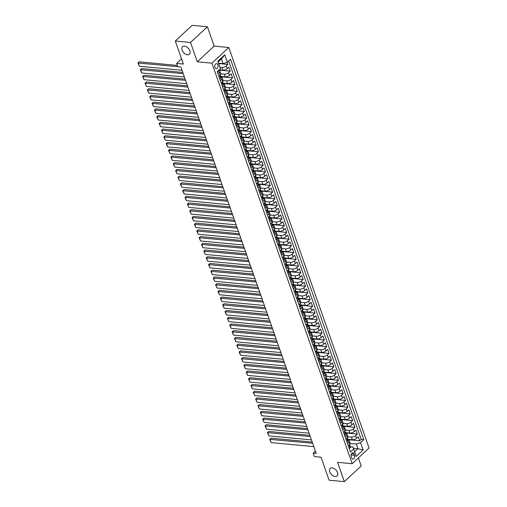 <?xml version="1.0" encoding="UTF-8"?>
<svg xmlns="http://www.w3.org/2000/svg" width="507" height="507" viewBox="0 0 507 507"><rect width="100%" height="100%" fill="white"/><g stroke="black" fill="none" stroke-linecap="round" stroke-linejoin="round"><path stroke-width="0.76" d="M187.482 54.788A5.095 3.181 47.1 0 1 182.71 51.429A5.095 3.181 47.1 0 1 182.507 46.752A5.095 3.181 47.1 0 1 184.472 46.188A5.095 3.181 47.1 0 1 189.244 49.547A5.095 3.181 47.1 0 1 189.447 54.217A5.095 3.181 47.1 0 1 187.482 54.788M335.165 476.498A5.095 3.181 47.1 0 1 330.393 473.132A5.095 3.181 47.1 0 1 330.184 468.462A5.095 3.181 47.1 0 1 332.148 467.891A5.095 3.181 47.1 0 1 336.921 471.25A5.095 3.181 47.1 0 1 337.13 475.927A5.095 3.181 47.1 0 1 335.165 476.498M214.943 67.488A2.548 1.629 95.4 0 0 216.166 68.673A2.548 1.629 95.4 0 0 217.737 67.431A2.548 1.629 95.4 0 0 217.864 64.776A2.548 1.629 95.4 0 0 216.641 63.597A2.548 1.629 95.4 0 0 215.069 64.839A2.548 1.629 95.4 0 0 214.943 67.488M207.407 26.789L192.178 25.35L175.302 41.029L190.531 42.468L197.299 61.791L211.92 63.172L228.796 47.493L214.176 46.112L207.407 26.789L190.531 42.468M211.92 63.172L352.188 463.709L369.058 448.03L228.796 47.493M352.188 463.709L337.567 462.327L344.329 481.65L361.206 465.971L358.392 457.941M344.329 481.65L329.1 480.211L321.039 457.194L314.34 456.56L313.161 453.201L316.21 453.486L180.885 67.063L177.837 66.772L176.664 63.413L183.363 64.047L175.302 41.029M347.777 439.328L352.327 439.759A3.188 1.426 -19.3 0 0 356.586 438.295L358.253 436.749L359.666 440.779L347.891 439.67M345.977 439.246L347.301 438.016A3.188 1.426 -19.3 0 0 347.872 436.736L351.389 437.072A3.188 1.426 -19.3 0 0 355.648 435.608L357.315 434.062L345.54 432.946M357.315 434.062L355.901 430.031L354.235 431.577A3.188 1.426 -19.3 0 1 349.976 433.041L345.419 432.61M343.068 425.886L347.618 426.317A3.188 1.426 -19.3 0 0 351.883 424.853L353.544 423.307L354.957 427.344L343.188 426.229M340.717 419.169L345.267 419.6A3.188 1.426 -19.3 0 0 349.526 418.136L351.193 416.589L352.606 420.62L340.831 419.504M338.359 412.451L342.916 412.882A3.188 1.426 -19.3 0 0 347.175 411.411L348.841 409.865L350.255 413.902L338.48 412.787M336.008 405.727L340.558 406.158A3.188 1.426 -19.3 0 0 344.823 404.694L346.484 403.147L347.897 407.178L336.128 406.069M333.657 399.009L338.207 399.44A3.188 1.426 -19.3 0 0 342.466 397.976L344.133 396.43L345.546 400.46L333.771 399.345M331.299 392.285L335.856 392.716A3.188 1.426 -19.3 0 0 340.115 391.252L341.781 389.706L343.188 393.736L331.42 392.627M328.948 385.567L333.498 385.998A3.188 1.426 -19.3 0 0 337.763 384.534L339.424 382.988L340.837 387.018L329.068 385.903M326.59 378.849L331.147 379.274A3.188 1.426 -19.3 0 0 335.406 377.81L337.073 376.264L338.486 380.301L326.711 379.185M324.239 372.125L328.796 372.556A3.188 1.426 -19.3 0 0 333.055 371.092L334.721 369.546L336.128 373.577L324.36 372.461M321.888 365.408L326.438 365.839A3.188 1.426 -19.3 0 0 330.703 364.368L332.364 362.822L333.777 366.859L322.002 365.743M319.53 358.683L324.087 359.114A3.188 1.426 -19.3 0 0 328.346 357.65L330.013 356.104L331.426 360.135L319.651 359.026M317.179 351.966L321.73 352.397A3.188 1.426 -19.3 0 0 325.995 350.933L327.661 349.386L329.068 353.417L317.3 352.302M314.828 345.242L319.378 345.673A3.188 1.426 -19.3 0 0 323.643 344.209L325.304 342.662L326.717 346.693L314.942 345.584M312.47 338.524L317.027 338.955A3.188 1.426 -19.3 0 0 321.286 337.491L322.953 335.945L324.366 339.975L312.591 338.86M310.119 331.806L314.67 332.231A3.188 1.426 -19.3 0 0 318.935 330.767L320.595 329.22L322.008 333.257L310.24 332.142M307.768 325.082L312.318 325.513A3.188 1.426 -19.3 0 0 316.577 324.049L318.244 322.503L319.657 326.533L307.882 325.424M305.41 318.364L309.967 318.795A3.188 1.426 -19.3 0 0 314.226 317.331L315.893 315.779L317.306 319.816L305.531 318.7M303.059 311.64L307.61 312.071A3.188 1.426 -19.3 0 0 311.875 310.607L313.535 309.061L314.948 313.092L303.18 311.982M300.708 304.922L305.258 305.353A3.188 1.426 -19.3 0 0 309.517 303.889L311.184 302.343L312.597 306.374L300.822 305.258M298.35 298.198L302.907 298.629A3.188 1.426 -19.3 0 0 307.166 297.165L308.833 295.619L310.24 299.65L298.471 298.541M295.999 291.481L300.55 291.912A3.188 1.426 -19.3 0 0 304.815 290.448L306.475 288.901L307.888 292.932L296.12 291.817M293.648 284.763L298.198 285.194A3.188 1.426 -19.3 0 0 302.457 283.724L304.124 282.177L305.537 286.214L293.762 285.099M291.291 278.039L295.847 278.47A3.188 1.426 -19.3 0 0 300.106 277.006L301.773 275.459L303.18 279.49L291.411 278.381M288.939 271.321L293.49 271.752A3.188 1.426 -19.3 0 0 297.755 270.288L299.415 268.735L300.828 272.772L289.053 271.657M286.582 264.597L291.138 265.028A3.188 1.426 -19.3 0 0 295.397 263.564L297.064 262.018L298.477 266.048L286.702 264.939M284.231 257.879L288.787 258.31A3.188 1.426 -19.3 0 0 293.046 256.846L294.713 255.3L296.12 259.331L284.351 258.215M281.879 251.155L286.43 251.586A3.188 1.426 -19.3 0 0 290.695 250.122L292.355 248.576L293.768 252.606L281.993 251.497M279.522 244.437L284.078 244.868A3.188 1.426 -19.3 0 0 288.337 243.404L290.004 241.858L291.417 245.889L279.642 244.773M277.171 237.72L281.721 238.151A3.188 1.426 -19.3 0 0 285.986 236.68L287.646 235.134L289.06 239.171L277.291 238.056M274.819 230.996L279.37 231.426A3.188 1.426 -19.3 0 0 283.628 229.963L285.295 228.416L286.709 232.447L274.933 231.338M272.462 224.278L277.018 224.709A3.188 1.426 -19.3 0 0 281.277 223.245L282.944 221.698L284.357 225.729L272.582 224.614M270.111 217.554L274.661 217.985A3.188 1.426 -19.3 0 0 278.926 216.521L280.586 214.974L282 219.005L270.231 217.896M267.759 210.836L272.31 211.267A3.188 1.426 -19.3 0 0 276.569 209.803L278.235 208.257L279.649 212.287L267.873 211.172M265.402 204.112L269.958 204.543A3.188 1.426 -19.3 0 0 274.217 203.079L275.884 201.532L277.297 205.569L265.522 204.454M263.051 197.394L267.601 197.825A3.188 1.426 -19.3 0 0 271.866 196.361L273.527 194.815L274.94 198.845L263.171 197.73M260.699 190.676L265.25 191.107A3.188 1.426 -19.3 0 0 269.509 189.637L271.175 188.091L272.589 192.128L260.813 191.012M258.342 183.952L262.899 184.383A3.188 1.426 -19.3 0 0 267.157 182.919L268.824 181.373L270.231 185.404L258.462 184.295M255.991 177.235L260.541 177.665A3.188 1.426 -19.3 0 0 264.806 176.202L266.467 174.655L267.88 178.686L256.111 177.57M253.633 170.51L258.19 170.941A3.188 1.426 -19.3 0 0 262.449 169.477L264.115 167.931L265.529 171.962L253.754 170.853M251.282 163.793L255.839 164.224A3.188 1.426 -19.3 0 0 260.097 162.76L261.764 161.213L263.171 165.244L251.402 164.129M248.931 157.075L253.481 157.5A3.188 1.426 -19.3 0 0 257.746 156.036L259.407 154.489L260.82 158.526L249.045 157.411M246.573 150.351L251.13 150.782A3.188 1.426 -19.3 0 0 255.389 149.318L257.055 147.771L258.469 151.802L246.694 150.687M244.222 143.633L248.772 144.064A3.188 1.426 -19.3 0 0 253.037 142.594L254.704 141.047L256.111 145.084L244.342 143.969M241.871 136.909L246.421 137.34A3.188 1.426 -19.3 0 0 250.68 135.876L252.347 134.33L253.76 138.36L241.985 137.251M239.513 130.191L244.07 130.622A3.188 1.426 -19.3 0 0 248.329 129.158L249.995 127.612L251.409 131.643L239.634 130.527M237.162 123.467L241.712 123.898A3.188 1.426 -19.3 0 0 245.977 122.434L247.638 120.888L249.051 124.918L237.282 123.809M234.811 116.749L239.361 117.18A3.188 1.426 -19.3 0 0 243.62 115.716L245.287 114.17L246.7 118.201L234.925 117.085M232.453 110.032L237.01 110.456A3.188 1.426 -19.3 0 0 241.269 108.992L242.935 107.446L244.349 111.483L232.574 110.368M230.102 103.308L234.652 103.739A3.188 1.426 -19.3 0 0 238.917 102.275L240.578 100.728L241.991 104.759L230.222 103.643M227.751 96.59L232.301 97.021A3.188 1.426 -19.3 0 0 236.56 95.557L238.227 94.004L239.64 98.041L227.865 96.926M225.393 89.866L229.95 90.297A3.188 1.426 -19.3 0 0 234.209 88.833L235.875 87.286L237.282 91.317L225.514 90.208M223.042 83.148L227.592 83.579A3.188 1.426 -19.3 0 0 231.857 82.115L233.518 80.569L234.931 84.599L223.162 83.484M220.684 76.424L225.241 76.855A3.188 1.426 -19.3 0 0 229.5 75.391L231.167 73.845L232.58 77.875L220.805 76.766M219.182 69.789L222.89 70.137A3.188 1.426 -19.3 0 0 227.149 68.673L228.815 67.127L230.222 71.157L218.866 70.08M217.947 73.654L219.278 72.425A3.188 1.426 160.7 0 0 219.848 71.138A3.188 1.426 160.7 0 0 218.663 70.498L218.612 70.492M220.304 80.379L221.629 79.143A3.188 1.426 160.7 0 0 222.199 77.863A3.188 1.426 160.7 0 0 221.014 77.222L220.963 77.216M222.655 87.096L223.98 85.867A3.188 1.426 160.7 0 0 224.55 84.58A3.188 1.426 160.7 0 0 223.372 83.94L223.314 83.934M225.007 93.82L226.337 92.585A3.188 1.426 160.7 0 0 226.908 91.304A3.188 1.426 160.7 0 0 225.723 90.658L225.672 90.658M227.364 100.538L228.689 99.309A3.188 1.426 160.7 0 0 229.259 98.022A3.188 1.426 160.7 0 0 228.074 97.382L228.023 97.376M229.715 107.256L231.04 106.026A3.188 1.426 160.7 0 0 231.61 104.746A3.188 1.426 160.7 0 0 230.432 104.1L230.374 104.1M232.073 113.98L233.397 112.75A3.188 1.426 160.7 0 0 233.968 111.464A3.188 1.426 160.7 0 0 232.783 110.824L232.732 110.818M234.424 120.698L235.749 119.468A3.188 1.426 160.7 0 0 236.319 118.182A3.188 1.426 160.7 0 0 235.134 117.542L235.083 117.535M236.775 127.422L238.1 126.186A3.188 1.426 160.7 0 0 238.67 124.906A3.188 1.426 160.7 0 0 237.491 124.266L237.441 124.259M239.133 134.14L240.457 132.91A3.188 1.426 160.7 0 0 241.028 131.624A3.188 1.426 160.7 0 0 239.843 130.983L239.792 130.977M241.484 140.864L242.809 139.628A3.188 1.426 160.7 0 0 243.379 138.348A3.188 1.426 160.7 0 0 242.194 137.701L242.143 137.701M243.835 147.581L245.16 146.352A3.188 1.426 160.7 0 0 245.73 145.065A3.188 1.426 160.7 0 0 244.551 144.425L244.501 144.419M246.193 154.299L247.517 153.07A3.188 1.426 160.7 0 0 248.088 151.789A3.188 1.426 160.7 0 0 246.903 151.143L246.852 151.143M248.544 161.023L249.869 159.794A3.188 1.426 160.7 0 0 250.439 158.507A3.188 1.426 160.7 0 0 249.26 157.867L249.203 157.861M250.895 167.741L252.226 166.511A3.188 1.426 160.7 0 0 252.797 165.225A3.188 1.426 160.7 0 0 251.611 164.585L251.561 164.579M253.253 174.465L254.577 173.229A3.188 1.426 160.7 0 0 255.148 171.949A3.188 1.426 160.7 0 0 253.963 171.309L253.912 171.303M255.604 181.183L256.929 179.953A3.188 1.426 160.7 0 0 257.499 178.667A3.188 1.426 160.7 0 0 256.32 178.027L256.263 178.02M257.955 187.907L259.286 186.671A3.188 1.426 160.7 0 0 259.857 185.391A3.188 1.426 160.7 0 0 258.671 184.744L258.621 184.744M260.313 194.625L261.637 193.395A3.188 1.426 160.7 0 0 262.208 192.109A3.188 1.426 160.7 0 0 261.023 191.469L260.972 191.462M262.664 201.342L263.989 200.113A3.188 1.426 160.7 0 0 264.559 198.833A3.188 1.426 160.7 0 0 263.38 198.186L263.323 198.18M265.022 208.066L266.346 206.831A3.188 1.426 160.7 0 0 266.916 205.55A3.188 1.426 160.7 0 0 265.731 204.91L265.681 204.904M267.373 214.784L268.697 213.555A3.188 1.426 160.7 0 0 269.268 212.268A3.188 1.426 160.7 0 0 268.083 211.628L268.032 211.622M269.724 221.508L271.049 220.272A3.188 1.426 160.7 0 0 271.619 218.992A3.188 1.426 160.7 0 0 270.44 218.352L270.389 218.346M272.082 228.226L273.406 226.997A3.188 1.426 160.7 0 0 273.976 225.71A3.188 1.426 160.7 0 0 272.791 225.07L272.741 225.064M274.433 234.95L275.757 233.714A3.188 1.426 160.7 0 0 276.328 232.434A3.188 1.426 160.7 0 0 275.143 231.788L275.092 231.788M276.784 241.668L278.109 240.438A3.188 1.426 160.7 0 0 278.679 239.152A3.188 1.426 160.7 0 0 277.5 238.512L277.449 238.505M279.142 248.386L280.466 247.156A3.188 1.426 160.7 0 0 281.036 245.876A3.188 1.426 160.7 0 0 279.851 245.23L279.801 245.223M281.493 255.11L282.817 253.874A3.188 1.426 160.7 0 0 283.388 252.594A3.188 1.426 160.7 0 0 282.203 251.954L282.152 251.947M283.844 261.827L285.175 260.598A3.188 1.426 160.7 0 0 285.745 259.311A3.188 1.426 160.7 0 0 284.56 258.671L284.509 258.665M286.202 268.552L287.526 267.316A3.188 1.426 160.7 0 0 288.096 266.036A3.188 1.426 160.7 0 0 286.911 265.389L286.861 265.389M288.553 275.269L289.877 274.04A3.188 1.426 160.7 0 0 290.448 272.753A3.188 1.426 160.7 0 0 289.269 272.113L289.212 272.107M290.904 281.993L292.235 280.758A3.188 1.426 160.7 0 0 292.805 279.477A3.188 1.426 160.7 0 0 291.62 278.831L291.569 278.831M293.261 288.711L294.586 287.482A3.188 1.426 160.7 0 0 295.156 286.195A3.188 1.426 160.7 0 0 293.971 285.555L293.921 285.549M295.613 295.429L296.937 294.199A3.188 1.426 160.7 0 0 297.508 292.913A3.188 1.426 160.7 0 0 296.329 292.273L296.272 292.266M297.964 302.153L299.295 300.917A3.188 1.426 160.7 0 0 299.865 299.637A3.188 1.426 160.7 0 0 298.68 298.997L298.629 298.991M300.321 308.871L301.646 307.641A3.188 1.426 160.7 0 0 302.216 306.355A3.188 1.426 160.7 0 0 301.031 305.715L300.981 305.708M302.673 315.595L303.997 314.359A3.188 1.426 160.7 0 0 304.568 313.079A3.188 1.426 160.7 0 0 303.389 312.432L303.332 312.432M305.03 322.313L306.355 321.083A3.188 1.426 160.7 0 0 306.925 319.797A3.188 1.426 160.7 0 0 305.74 319.157L305.689 319.15M307.381 329.037L308.706 327.801A3.188 1.426 160.7 0 0 309.276 326.521A3.188 1.426 160.7 0 0 308.091 325.874L308.041 325.874M309.733 335.754L311.057 334.525A3.188 1.426 160.7 0 0 311.628 333.238A3.188 1.426 160.7 0 0 310.449 332.598L310.398 332.592M312.09 342.472L313.415 341.243A3.188 1.426 160.7 0 0 313.985 339.956A3.188 1.426 160.7 0 0 312.8 339.316L312.749 339.31M314.441 349.196L315.766 347.96A3.188 1.426 160.7 0 0 316.336 346.68A3.188 1.426 160.7 0 0 315.151 346.04L315.101 346.034M316.793 355.914L318.123 354.685A3.188 1.426 160.7 0 0 318.694 353.398A3.188 1.426 160.7 0 0 317.509 352.758L317.458 352.752M319.15 362.638L320.475 361.402A3.188 1.426 160.7 0 0 321.045 360.122A3.188 1.426 160.7 0 0 319.86 359.476L319.809 359.476M321.501 369.356L322.826 368.126A3.188 1.426 160.7 0 0 323.396 366.84A3.188 1.426 160.7 0 0 322.218 366.2L322.16 366.193M323.853 376.074L325.183 374.844A3.188 1.426 160.7 0 0 325.754 373.564A3.188 1.426 160.7 0 0 324.569 372.918L324.518 372.918M326.21 382.798L327.535 381.568A3.188 1.426 160.7 0 0 328.105 380.282A3.188 1.426 160.7 0 0 326.92 379.642L326.869 379.635M328.561 389.515L329.886 388.286A3.188 1.426 160.7 0 0 330.456 386.999A3.188 1.426 160.7 0 0 329.277 386.359L329.22 386.353M330.913 396.24L332.243 395.004A3.188 1.426 160.7 0 0 332.814 393.724A3.188 1.426 160.7 0 0 331.629 393.083L331.578 393.077M333.27 402.957L334.595 401.728A3.188 1.426 160.7 0 0 335.165 400.441A3.188 1.426 160.7 0 0 333.98 399.801L333.929 399.795M335.621 409.681L336.946 408.446A3.188 1.426 160.7 0 0 337.516 407.165A3.188 1.426 160.7 0 0 336.337 406.519L336.28 406.519M337.979 416.399L339.303 415.17A3.188 1.426 160.7 0 0 339.874 413.883A3.188 1.426 160.7 0 0 338.689 413.243L338.638 413.237M340.33 423.117L341.655 421.887A3.188 1.426 160.7 0 0 342.225 420.607A3.188 1.426 160.7 0 0 341.04 419.961L340.989 419.954M342.681 429.841L344.006 428.611A3.188 1.426 160.7 0 0 344.576 427.325A3.188 1.426 160.7 0 0 343.397 426.685L343.347 426.679M345.039 436.559L346.363 435.329A3.188 1.426 160.7 0 0 346.934 434.043A3.188 1.426 160.7 0 0 345.749 433.403L345.698 433.396M354.577 455.343L354.057 453.866A2.472 1.578 95.4 0 0 352.878 452.719A2.472 1.578 95.4 0 0 351.351 453.923A2.472 1.578 95.4 0 0 351.231 456.496L351.75 457.973A2.472 1.578 95.4 0 0 352.929 459.12A2.472 1.578 95.4 0 0 354.456 457.916A2.472 1.578 95.4 0 0 354.577 455.343L351.072 455.013M218.593 63.236L223.093 63.66L221.445 58.951L218.162 62.006L220.425 68.635L217.23 71.601L350.438 451.978L353.626 449.012L353.018 447.085L350.407 446.838M220.425 68.635L217.833 61.239L224.766 54.8L227.351 62.196L230.546 59.23L363.753 439.607L360.559 442.573L363.151 449.963L356.218 456.401L353.626 449.012M219.987 67.26L221.946 67.45L222.89 70.137M218.891 76.348L220.215 75.112A3.188 1.426 -19.3 0 0 220.786 73.832L224.297 74.168L225.241 76.855M221.242 83.066L222.567 81.836A3.188 1.426 -19.3 0 0 223.137 80.55L226.654 80.892L227.592 83.579M223.6 89.783L224.924 88.554A3.188 1.426 -19.3 0 0 225.495 87.267L229.006 87.61L229.95 90.297M227.852 93.998L231.357 94.327L232.301 97.021M230.203 100.722L233.714 101.051L234.652 103.739M232.555 107.44L236.066 107.769L237.01 110.456M234.912 114.157L238.423 114.493L239.361 117.18M235.362 123.391L236.693 122.155A3.188 1.426 -19.3 0 0 237.263 120.875L240.774 121.211L241.712 123.898M237.72 130.109L239.044 128.879A3.188 1.426 -19.3 0 0 239.615 127.593L243.126 127.935L244.07 130.622M240.071 136.827L241.395 135.597A3.188 1.426 -19.3 0 0 241.966 134.311L245.483 134.653L246.421 137.34M242.422 143.551L243.753 142.315A3.188 1.426 -19.3 0 0 244.323 141.035L247.834 141.371L248.772 144.064M244.78 150.268L246.104 149.039A3.188 1.426 -19.3 0 0 246.675 147.752L250.185 148.095L251.13 150.782M247.131 156.993L248.455 155.757A3.188 1.426 -19.3 0 0 249.026 154.477L252.543 154.812L253.481 157.5M249.488 163.71L250.813 162.481A3.188 1.426 -19.3 0 0 251.383 161.194L254.894 161.537L255.839 164.224M251.846 170.453L253.164 169.199A3.188 1.426 -19.3 0 0 253.734 167.918L257.245 168.254L258.19 170.941M254.216 177.127L255.515 175.923A3.188 1.426 -19.3 0 0 256.086 174.636L259.603 174.978L260.541 177.665M258.443 181.367L261.954 181.696L262.899 184.383M260.801 188.084L264.305 188.414L265.25 191.107M263.152 194.802L266.663 195.138L267.601 197.825M263.608 204.036L264.933 202.8A3.188 1.426 -19.3 0 0 265.503 201.52L269.014 201.856L269.958 204.543M265.96 210.754L267.284 209.524A3.188 1.426 -19.3 0 0 267.854 208.238L271.365 208.58L272.31 211.267M268.311 217.471L269.642 216.242A3.188 1.426 -19.3 0 0 270.212 214.962L273.723 215.298L274.661 217.985M270.668 224.195L271.993 222.966A3.188 1.426 -19.3 0 0 272.563 221.679L276.074 222.022L277.018 224.709M273.02 230.913L274.344 229.684A3.188 1.426 -19.3 0 0 274.914 228.397L278.432 228.739L279.37 231.426M275.371 237.637L276.702 236.401A3.188 1.426 -19.3 0 0 277.272 235.121L280.783 235.457L281.721 238.151M277.735 244.374L279.053 243.126A3.188 1.426 -19.3 0 0 279.623 241.839L283.134 242.181L284.078 244.868M280.105 251.054L281.404 249.843A3.188 1.426 -19.3 0 0 281.974 248.563L285.492 248.899L286.43 251.586M282.462 257.771L283.762 256.567A3.188 1.426 -19.3 0 0 284.332 255.281L287.843 255.623L288.787 258.31M286.683 262.011L290.194 262.341L291.138 265.028M289.041 268.729L292.552 269.059L293.49 271.752M291.392 275.453L294.903 275.783L295.847 278.47M291.848 284.68L293.173 283.445A3.188 1.426 -19.3 0 0 293.743 282.165L297.254 282.5L298.198 285.194M294.199 291.398L295.524 290.169A3.188 1.426 -19.3 0 0 296.094 288.882L299.612 289.224L300.55 291.912M296.557 298.122L297.882 296.887A3.188 1.426 -19.3 0 0 298.452 295.606L301.963 295.942L302.907 298.629M298.908 304.84L300.233 303.611A3.188 1.426 -19.3 0 0 300.803 302.324L304.314 302.666L305.258 305.353M301.259 311.558L302.59 310.328A3.188 1.426 -19.3 0 0 303.161 309.048L306.672 309.384L307.61 312.071M303.623 318.301L304.941 317.046A3.188 1.426 -19.3 0 0 305.512 315.766L309.023 316.102L309.967 318.795M305.968 325L307.293 323.77A3.188 1.426 -19.3 0 0 307.863 322.484L311.38 322.826L312.318 325.513M308.351 331.698L309.65 330.488A3.188 1.426 -19.3 0 0 310.221 329.208L313.732 329.544L314.67 332.231M310.677 338.442L312.001 337.212A3.188 1.426 -19.3 0 0 312.572 335.926L316.083 336.268L317.027 338.955M314.929 342.656L318.44 342.986L319.378 345.673M317.281 349.374L320.792 349.71L321.73 352.397M319.632 356.098L323.143 356.427L324.087 359.114M320.088 365.325L321.413 364.089A3.188 1.426 -19.3 0 0 321.983 362.809L325.5 363.145L326.438 365.839M322.446 372.043L323.77 370.813A3.188 1.426 -19.3 0 0 324.341 369.527L327.852 369.869L328.796 372.556M324.797 378.767L326.121 377.531A3.188 1.426 -19.3 0 0 326.692 376.251L330.203 376.587L331.147 379.274M327.148 385.485L328.473 384.255A3.188 1.426 -19.3 0 0 329.043 382.969L332.56 383.311L333.498 385.998M329.512 392.228L330.83 390.973A3.188 1.426 -19.3 0 0 331.401 389.693L334.912 390.029L335.856 392.716M331.857 398.927L333.181 397.697A3.188 1.426 -19.3 0 0 333.752 396.411L337.263 396.753L338.207 399.44M334.208 405.644L335.539 404.415A3.188 1.426 -19.3 0 0 336.109 403.128L339.62 403.471L340.558 406.158M336.566 412.368L337.89 411.133A3.188 1.426 -19.3 0 0 338.461 409.852L341.972 410.188L342.916 412.882M340.818 416.577L344.329 416.912L345.267 419.6M343.169 423.301L346.68 423.63L347.618 426.317M345.521 430.018L349.031 430.354L349.976 433.041M347.39 443.283L348.715 442.047A3.188 1.426 -19.3 0 0 349.285 440.767A3.188 1.426 -19.3 0 0 348.1 440.127L348.049 440.12M359.666 440.779L361.193 439.36L228.682 60.96M221.946 67.45A3.188 1.426 160.7 0 0 226.204 65.986L227.871 64.44L227.117 62.279M230.222 71.157L228.562 72.704A3.188 1.426 160.7 0 1 224.297 74.168M232.58 77.875L230.913 79.422A3.188 1.426 160.7 0 1 226.654 80.892M234.931 84.599L233.264 86.146A3.188 1.426 160.7 0 1 229.006 87.61M237.282 91.317L235.622 92.863A3.188 1.426 160.7 0 1 231.357 94.327M239.64 98.041L237.973 99.587A3.188 1.426 160.7 0 1 233.714 101.051M241.991 104.759L240.331 106.305A3.188 1.426 160.7 0 1 236.066 107.769M244.349 111.483L242.682 113.029A3.188 1.426 160.7 0 1 238.423 114.493M246.7 118.201L245.033 119.747A3.188 1.426 160.7 0 1 240.774 121.211M249.051 124.918L247.391 126.465A3.188 1.426 160.7 0 1 243.126 127.935M251.409 131.643L249.742 133.189A3.188 1.426 160.7 0 1 245.483 134.653M253.76 138.36L252.093 139.907A3.188 1.426 160.7 0 1 247.834 141.371M256.111 145.084L254.451 146.631A3.188 1.426 160.7 0 1 250.185 148.095M258.469 151.802L256.802 153.348A3.188 1.426 160.7 0 1 252.543 154.812M260.82 158.526L259.153 160.073A3.188 1.426 160.7 0 1 254.894 161.537M263.171 165.244L261.511 166.79A3.188 1.426 160.7 0 1 257.245 168.254M265.529 171.962L263.862 173.508A3.188 1.426 160.7 0 1 259.603 174.978M267.88 178.686L266.213 180.232A3.188 1.426 160.7 0 1 261.954 181.696M270.231 185.404L268.571 186.95A3.188 1.426 160.7 0 1 264.305 188.414M272.589 192.128L270.922 193.674A3.188 1.426 160.7 0 1 266.663 195.138M274.94 198.845L273.273 200.392A3.188 1.426 160.7 0 1 269.014 201.856M277.297 205.569L275.631 207.116A3.188 1.426 160.7 0 1 271.365 208.58M279.649 212.287L277.982 213.834A3.188 1.426 160.7 0 1 273.723 215.298M282 219.005L280.339 220.551A3.188 1.426 160.7 0 1 276.074 222.022M284.357 225.729L282.691 227.275A3.188 1.426 160.7 0 1 278.432 228.739M286.709 232.447L285.042 233.993A3.188 1.426 160.7 0 1 280.783 235.457M289.06 239.171L287.399 240.717A3.188 1.426 160.7 0 1 283.134 242.181M291.417 245.889L289.75 247.435A3.188 1.426 160.7 0 1 285.492 248.899M293.768 252.606L292.102 254.159A3.188 1.426 160.7 0 1 287.843 255.623M296.12 259.331L294.459 260.877A3.188 1.426 160.7 0 1 290.194 262.341M298.477 266.048L296.81 267.595A3.188 1.426 160.7 0 1 292.552 269.059M300.828 272.772L299.162 274.319A3.188 1.426 160.7 0 1 294.903 275.783M303.18 279.49L301.519 281.036A3.188 1.426 160.7 0 1 297.254 282.5M305.537 286.214L303.87 287.761A3.188 1.426 160.7 0 1 299.612 289.224M307.888 292.932L306.222 294.478A3.188 1.426 160.7 0 1 301.963 295.942M310.24 299.65L308.579 301.202A3.188 1.426 160.7 0 1 304.314 302.666M312.597 306.374L310.93 307.92A3.188 1.426 160.7 0 1 306.672 309.384M314.948 313.092L313.288 314.638A3.188 1.426 160.7 0 1 309.023 316.102M317.306 319.816L315.639 321.362A3.188 1.426 160.7 0 1 311.38 322.826M319.657 326.533L317.99 328.08A3.188 1.426 160.7 0 1 313.732 329.544M322.008 333.257L320.348 334.804A3.188 1.426 160.7 0 1 316.083 336.268M324.366 339.975L322.699 341.522A3.188 1.426 160.7 0 1 318.44 342.986M326.717 346.693L325.05 348.239A3.188 1.426 160.7 0 1 320.792 349.71M329.068 353.417L327.408 354.963A3.188 1.426 160.7 0 1 323.143 356.427M331.426 360.135L329.759 361.681A3.188 1.426 160.7 0 1 325.5 363.145M333.777 366.859L332.11 368.405A3.188 1.426 160.7 0 1 327.852 369.869M336.128 373.577L334.468 375.123A3.188 1.426 160.7 0 1 330.203 376.587M338.486 380.301L336.819 381.847A3.188 1.426 160.7 0 1 332.56 383.311M340.837 387.018L339.17 388.565A3.188 1.426 160.7 0 1 334.912 390.029M343.188 393.736L341.528 395.283A3.188 1.426 160.7 0 1 337.263 396.753M345.546 400.46L343.879 402.007A3.188 1.426 160.7 0 1 339.62 403.471M347.897 407.178L346.237 408.724A3.188 1.426 160.7 0 1 341.972 410.188M350.255 413.902L348.588 415.448A3.188 1.426 160.7 0 1 344.329 416.912M352.606 420.62L350.939 422.166A3.188 1.426 160.7 0 1 346.68 423.63M354.957 427.344L353.297 428.89A3.188 1.426 160.7 0 1 349.031 430.354M348.328 445.97L349.659 444.74A3.188 1.426 -19.3 0 0 350.229 443.454L356.301 444.037L360.559 442.573M343.651 432.503L344.95 431.299A3.188 1.426 -19.3 0 0 345.521 430.012L344.576 427.325M341.3 425.785L342.599 424.574A3.188 1.426 -19.3 0 0 343.169 423.294L342.225 420.607M338.942 419.061L340.241 417.857A3.188 1.426 -19.3 0 0 340.812 416.57L339.874 413.883M317.762 358.582L319.061 357.372A3.188 1.426 -19.3 0 0 319.632 356.085L318.694 353.398M315.411 351.858L316.71 350.654A3.188 1.426 -19.3 0 0 317.281 349.367L316.336 346.68M313.053 345.14L314.353 343.93A3.188 1.426 -19.3 0 0 314.923 342.65L313.985 339.956M289.522 277.931L290.822 276.727A3.188 1.426 -19.3 0 0 291.392 275.44L290.448 272.753M287.165 271.213L288.464 270.003A3.188 1.426 -19.3 0 0 289.034 268.723L288.096 266.036M284.788 264.515L286.113 263.285A3.188 1.426 -19.3 0 0 286.683 262.005L285.745 259.311M261.276 197.286L262.582 196.082A3.188 1.426 -19.3 0 0 263.152 194.796L262.208 192.109M258.9 190.594L260.224 189.358A3.188 1.426 -19.3 0 0 260.794 188.078L259.857 185.391M256.574 183.851L257.873 182.64A3.188 1.426 -19.3 0 0 258.443 181.354L257.499 178.667M233.011 116.667L234.335 115.438A3.188 1.426 -19.3 0 0 234.906 114.151L233.968 111.464M230.685 109.924L231.984 108.713A3.188 1.426 -19.3 0 0 232.555 107.433L231.61 104.746M228.327 103.2L229.633 101.996A3.188 1.426 -19.3 0 0 230.203 100.709L229.259 98.022M225.976 96.482L227.275 95.272A3.188 1.426 -19.3 0 0 227.846 93.991L226.908 91.304M353.018 447.085L354.666 451.788L357.948 448.739L356.301 444.037M353.442 448.315L357.948 448.739L363.151 449.963M181.55 58.869L176.664 63.413M315.386 451.135L313.161 453.201M361.193 439.36L363.753 439.607M227.871 64.44L218.707 63.571M227.351 62.196L223.093 63.66M354.666 451.788L356.218 456.401M217.833 61.239L218.162 62.006M224.766 54.8L221.445 58.951M197.299 61.791L214.176 46.112M349.076 448.099L350.141 447.935A2.11 0.944 -19.3 0 0 350.495 447.111L350.052 445.83A2.11 0.944 -19.3 0 0 349.862 445.596L349.71 445.482M313.808 446.623L271.182 442.598L270.009 439.233L271.15 438.175L269.73 439.347L312.629 443.264M312.204 442.06L271.15 438.175M348.715 442.047L349.767 445.026A2.11 0.944 160.7 0 1 349.678 445.526L349.963 446.337A2.11 0.944 -19.3 0 0 350.052 445.83M271.182 442.598L269.73 439.347M346.725 441.382L347.789 441.217A2.11 0.944 -19.3 0 0 348.144 440.387L347.701 439.113A2.11 0.944 -19.3 0 0 347.51 438.872L347.352 438.764M311.45 439.905L268.83 435.874L267.652 432.515L268.792 431.457L267.379 432.623L310.278 436.546M309.853 435.336L268.792 431.457M347.314 438.01L347.415 438.302A2.11 0.944 160.7 0 1 347.327 438.809L347.612 439.613A2.11 0.944 -19.3 0 0 347.701 439.113M268.83 435.874L267.379 432.623M344.373 434.657L345.438 434.499A2.11 0.944 -19.3 0 0 345.793 433.669L345.343 432.389A2.11 0.944 -19.3 0 0 345.159 432.154L345.001 432.04M309.099 433.187L266.479 429.156L265.3 425.798L266.441 424.733L265.028 425.905L307.92 429.822M307.502 428.618L266.441 424.733M344.006 428.611L345.064 431.584A2.11 0.944 160.7 0 1 344.975 432.091L345.254 432.896A2.11 0.944 -19.3 0 0 345.343 432.389M266.479 429.156L265.028 425.905M342.016 427.94L343.081 427.775A2.11 0.944 -19.3 0 0 343.435 426.945L342.992 425.671A2.11 0.944 -19.3 0 0 342.802 425.43L342.643 425.322M306.748 426.463L264.122 422.432L262.949 419.074L264.084 418.015L262.67 419.188L305.569 423.104M305.144 421.894L264.084 418.015M341.655 421.887L342.707 424.866A2.11 0.944 160.7 0 1 342.618 425.367L342.903 426.172A2.11 0.944 -19.3 0 0 342.992 425.671M264.122 422.432L262.67 419.188M339.665 421.216L340.729 421.057A2.11 0.944 -19.3 0 0 341.084 420.227L340.634 418.947A2.11 0.944 -19.3 0 0 340.451 418.712L340.292 418.598M304.39 419.745L261.77 415.715L260.592 412.356L261.732 411.291L260.319 412.464L303.218 416.386M302.793 415.176L261.732 411.291M340.254 417.85L340.355 418.142A2.11 0.944 160.7 0 1 340.267 418.649L340.552 419.454A2.11 0.944 -19.3 0 0 340.634 418.947M261.77 415.715L260.319 412.464M337.307 414.498L338.378 414.333A2.11 0.944 -19.3 0 0 338.733 413.503L338.283 412.229A2.11 0.944 -19.3 0 0 338.099 411.995L337.941 411.88M302.039 413.021L259.413 408.991L258.24 405.632L259.381 404.573L257.968 405.746L300.86 409.662M300.436 408.458L259.381 404.573M337.896 411.126L338.004 411.424A2.11 0.944 160.7 0 1 337.916 411.925L338.194 412.736A2.11 0.944 -19.3 0 0 338.283 412.229M259.413 408.991L257.968 405.746M334.956 407.78L336.021 407.615A2.11 0.944 -19.3 0 0 336.375 406.785L335.932 405.511A2.11 0.944 -19.3 0 0 335.742 405.27L335.583 405.156M299.688 406.303L257.062 402.273L255.883 398.914L257.024 397.856L255.61 399.022L298.509 402.945M298.084 401.734L257.024 397.856M335.545 404.409L335.647 404.7A2.11 0.944 160.7 0 1 335.558 405.207L335.843 406.012A2.11 0.944 -19.3 0 0 335.932 405.511M257.062 402.273L255.61 399.022M332.605 401.056L333.669 400.891A2.11 0.944 -19.3 0 0 334.024 400.067L333.574 398.787A2.11 0.944 -19.3 0 0 333.391 398.553L333.232 398.439M297.33 399.579L254.71 395.555L253.532 392.19L254.672 391.131L253.259 392.304L296.151 396.221M295.733 395.016L254.672 391.131M333.194 397.684L333.295 397.982A2.11 0.944 160.7 0 1 333.207 398.483L333.486 399.294A2.11 0.944 -19.3 0 0 333.574 398.787M254.71 395.555L253.259 392.304M330.247 394.338L331.318 394.173A2.11 0.944 -19.3 0 0 331.673 393.343L331.223 392.069A2.11 0.944 -19.3 0 0 331.033 391.829L330.881 391.721M294.979 392.862L252.353 388.831L251.18 385.472L252.321 384.414L250.908 385.586L293.8 389.503M293.376 388.292L252.321 384.414M330.837 390.967L330.938 391.258A2.11 0.944 160.7 0 1 330.856 391.765L331.134 392.57A2.11 0.944 -19.3 0 0 331.223 392.069M252.353 388.831L250.908 385.586M327.896 387.614L328.935 387.456A2.11 0.944 -19.3 0 0 329.316 386.626L328.872 385.345A2.11 0.944 -19.3 0 0 328.682 385.111L328.523 384.997M292.621 386.144L250.002 382.113L248.823 378.754L249.964 377.69L248.55 378.862L291.449 382.779M291.024 381.575L249.964 377.69M328.935 387.456L327.972 384.718M327.535 381.568L328.587 384.54A2.11 0.944 160.7 0 1 328.498 385.047L328.783 385.852A2.11 0.944 -19.3 0 0 328.872 385.345M250.002 382.113L248.55 378.862M325.545 380.896L326.609 380.732A2.11 0.944 -19.3 0 0 326.964 379.901L326.514 378.628A2.11 0.944 -19.3 0 0 326.331 378.387L326.172 378.279M290.27 379.42L247.65 375.389L246.472 372.03L247.612 370.972L246.199 372.144L289.091 376.061M288.673 374.857L247.612 370.972M325.183 374.844L326.235 377.823A2.11 0.944 160.7 0 1 326.147 378.323L326.426 379.128A2.11 0.944 -19.3 0 0 326.514 378.628M247.65 375.389L246.199 372.144M323.187 374.172L324.252 374.014A2.11 0.944 -19.3 0 0 324.613 373.184L324.163 371.904A2.11 0.944 -19.3 0 0 323.973 371.669L323.821 371.555M287.919 372.702L245.293 368.671L244.12 365.313L245.261 364.254L243.848 365.42L286.74 369.343M286.316 368.133L245.261 364.254M322.826 368.126L323.878 371.099A2.11 0.944 160.7 0 1 323.789 371.606L324.074 372.411A2.11 0.944 -19.3 0 0 324.163 371.904M245.293 368.671L243.848 365.42M320.836 367.455L321.901 367.29A2.11 0.944 -19.3 0 0 322.256 366.46L321.812 365.186A2.11 0.944 -19.3 0 0 321.622 364.951L321.463 364.837M285.561 365.978L242.942 361.947L241.763 358.588L242.904 357.53L241.49 358.703L284.389 362.619M283.964 361.415L242.904 357.53M321.425 364.083L321.527 364.381A2.11 0.944 160.7 0 1 321.438 364.882L321.723 365.693A2.11 0.944 -19.3 0 0 321.812 365.186M242.942 361.947L241.49 358.703M318.485 360.737L319.549 360.572A2.11 0.944 -19.3 0 0 319.904 359.742L319.454 358.468A2.11 0.944 -19.3 0 0 319.271 358.227L319.112 358.119M283.21 359.26L240.591 355.23L239.412 351.871L240.552 350.812L239.139 351.978L282.031 355.901M281.613 354.691L240.552 350.812M318.123 354.685L319.176 357.657A2.11 0.944 160.7 0 1 319.087 358.164L319.366 358.969A2.11 0.944 -19.3 0 0 319.454 358.468M240.591 355.23L239.139 351.978M316.127 354.013L317.192 353.848A2.11 0.944 -19.3 0 0 317.547 353.024L317.103 351.744A2.11 0.944 -19.3 0 0 316.913 351.509L316.761 351.395M280.859 352.542L238.233 348.512L237.061 345.147L238.201 344.088L236.782 345.261L279.68 349.177M279.256 347.973L238.201 344.088M315.766 347.96L316.818 350.939A2.11 0.944 160.7 0 1 316.729 351.44L317.014 352.251A2.11 0.944 -19.3 0 0 317.103 351.744M238.233 348.512L236.782 345.261M313.776 347.295L314.841 347.13A2.11 0.944 -19.3 0 0 315.196 346.3L314.752 345.026A2.11 0.944 -19.3 0 0 314.562 344.785L314.403 344.678M278.501 345.818L235.882 341.788L234.703 338.429L235.844 337.37L234.43 338.543L277.329 342.459M276.904 341.249L235.844 337.37M314.365 343.923L314.467 344.215A2.11 0.944 160.7 0 1 314.378 344.722L314.663 345.527A2.11 0.944 -19.3 0 0 314.752 345.026M235.882 341.788L234.43 338.543M311.425 340.571L312.489 340.412A2.11 0.944 -19.3 0 0 312.844 339.582L312.394 338.302A2.11 0.944 -19.3 0 0 312.211 338.068L312.052 337.954M276.15 339.101L233.531 335.07L232.352 331.711L233.493 330.646L232.079 331.819L274.971 335.735M274.553 334.531L233.493 330.646M312.008 337.199L312.116 337.497A2.11 0.944 160.7 0 1 312.027 338.004L312.306 338.809A2.11 0.944 -19.3 0 0 312.394 338.302M233.531 335.07L232.079 331.819M309.067 333.853L310.132 333.688A2.11 0.944 -19.3 0 0 310.487 332.858L310.043 331.584A2.11 0.944 -19.3 0 0 309.853 331.344L309.695 331.236M273.799 332.377L231.173 328.346L230.001 324.987L231.135 323.929L229.722 325.101L272.62 329.018M272.196 327.814L231.135 323.929M309.657 330.482L309.758 330.779A2.11 0.944 160.7 0 1 309.669 331.28L309.954 332.085A2.11 0.944 -19.3 0 0 310.043 331.584M231.173 328.346L229.722 325.101M306.716 327.129L307.781 326.971A2.11 0.944 -19.3 0 0 308.136 326.14L307.686 324.86A2.11 0.944 -19.3 0 0 307.502 324.626L307.343 324.512M271.441 325.659L228.822 321.628L227.643 318.269L228.784 317.211L227.37 318.377L270.269 322.3M269.844 321.089L228.784 317.211M307.305 323.764L307.407 324.055A2.11 0.944 160.7 0 1 307.318 324.562L307.603 325.367A2.11 0.944 -19.3 0 0 307.686 324.86M228.822 321.628L227.37 318.377M304.358 320.411L305.429 320.247A2.11 0.944 -19.3 0 0 305.784 319.416L305.334 318.143A2.11 0.944 -19.3 0 0 305.151 317.908L304.992 317.794M269.09 318.935L226.471 314.91L225.292 311.545L226.433 310.487L225.019 311.659L267.911 315.576M267.493 314.372L226.433 310.487M304.948 317.04L305.056 317.338A2.11 0.944 160.7 0 1 304.967 317.838L305.246 318.65A2.11 0.944 -19.3 0 0 305.334 318.143M226.471 314.91L225.019 311.659M302.007 313.694L303.072 313.529A2.11 0.944 -19.3 0 0 303.427 312.699L302.983 311.425A2.11 0.944 -19.3 0 0 302.793 311.184L302.635 311.076M266.739 312.217L224.113 308.186L222.934 304.827L224.075 303.769L222.662 304.935L265.56 308.858M265.136 307.648L224.075 303.769M301.646 307.641L302.698 310.614A2.11 0.944 160.7 0 1 302.609 311.121L302.894 311.925A2.11 0.944 -19.3 0 0 302.983 311.425M224.113 308.186L222.662 304.935M299.656 306.969L300.721 306.805A2.11 0.944 -19.3 0 0 301.076 305.981L300.626 304.701A2.11 0.944 -19.3 0 0 300.442 304.466L300.283 304.352M264.381 305.499L221.762 301.469L220.583 298.103L221.724 297.045L220.311 298.217L263.209 302.134M262.784 300.93L221.724 297.045M299.295 300.917L300.347 303.896A2.11 0.944 160.7 0 1 300.258 304.396L300.537 305.208A2.11 0.944 -19.3 0 0 300.626 304.701M221.762 301.469L220.311 298.217M297.298 300.252L298.37 300.087A2.11 0.944 -19.3 0 0 298.724 299.257L298.274 297.983A2.11 0.944 -19.3 0 0 298.084 297.742L297.932 297.634M262.03 298.775L219.404 294.744L218.232 291.386L219.373 290.327L217.959 291.5L260.852 295.416M260.427 294.206L219.373 290.327M296.937 294.199L297.996 297.172A2.11 0.944 160.7 0 1 297.907 297.679L298.186 298.484A2.11 0.944 -19.3 0 0 298.274 297.983M219.404 294.744L217.959 291.5M294.947 293.528L296.012 293.369A2.11 0.944 -19.3 0 0 296.367 292.539L295.923 291.259A2.11 0.944 -19.3 0 0 295.733 291.024L295.575 290.91M259.673 292.057L217.053 288.027L215.874 284.668L217.015 283.603L215.602 284.776L258.5 288.692M258.076 287.488L217.015 283.603M295.537 290.162L295.638 290.454A2.11 0.944 160.7 0 1 295.549 290.961L295.835 291.766A2.11 0.944 -19.3 0 0 295.923 291.259M217.053 288.027L215.602 284.776M292.596 286.81L293.661 286.645A2.11 0.944 -19.3 0 0 294.016 285.815L293.566 284.541A2.11 0.944 -19.3 0 0 293.382 284.3L293.223 284.193M257.322 285.333L214.702 281.303L213.523 277.944L214.664 276.885L213.251 278.058L256.143 281.974M255.724 280.77L214.664 276.885M292.235 280.758L293.287 283.736A2.11 0.944 160.7 0 1 293.198 284.237L293.477 285.042A2.11 0.944 -19.3 0 0 293.566 284.541M214.702 281.303L213.251 278.058M290.238 280.092L291.303 279.927A2.11 0.944 -19.3 0 0 291.664 279.097L291.214 277.817A2.11 0.944 -19.3 0 0 291.024 277.583L290.872 277.468M254.97 278.616L212.344 274.585L211.172 271.226L212.313 270.168L210.899 271.334L253.792 275.257M253.367 274.046L212.313 270.168M289.877 274.04L290.929 277.012A2.11 0.944 160.7 0 1 290.847 277.519L291.126 278.324A2.11 0.944 -19.3 0 0 291.214 277.817M212.344 274.585L210.899 271.334M287.887 273.368L288.952 273.203A2.11 0.944 -19.3 0 0 289.307 272.379L288.863 271.099A2.11 0.944 -19.3 0 0 288.673 270.865L288.515 270.751M252.613 271.891L209.993 267.867L208.814 264.502L209.955 263.444L208.542 264.616L251.44 268.533M251.016 267.328L209.955 263.444M288.477 269.997L288.578 270.294A2.11 0.944 160.7 0 1 288.489 270.795L288.775 271.606A2.11 0.944 -19.3 0 0 288.863 271.099M209.993 267.867L208.542 264.616M285.536 266.65L286.601 266.486A2.11 0.944 -19.3 0 0 286.956 265.655L286.506 264.381A2.11 0.944 -19.3 0 0 286.322 264.141L286.163 264.033M250.262 265.174L207.642 261.143L206.463 257.784L207.604 256.726L206.191 257.892L249.083 261.815M248.664 260.604L207.604 256.726M285.175 260.598L286.227 263.57A2.11 0.944 160.7 0 1 286.138 264.077L286.417 264.882A2.11 0.944 -19.3 0 0 286.506 264.381M207.642 261.143L206.191 257.892M283.179 259.926L284.243 259.768A2.11 0.944 -19.3 0 0 284.598 258.938L284.154 257.657A2.11 0.944 -19.3 0 0 283.964 257.423L283.812 257.309M247.91 258.456L205.284 254.425L204.112 251.06L205.253 250.002L203.833 251.174L246.732 255.091M246.307 253.887L205.253 250.002M283.768 256.555L283.869 256.853A2.11 0.944 160.7 0 1 283.781 257.36L284.066 258.164A2.11 0.944 -19.3 0 0 284.154 257.657M205.284 254.425L203.833 251.174M280.827 253.208L281.892 253.044A2.11 0.944 -19.3 0 0 282.247 252.213L281.803 250.94A2.11 0.944 -19.3 0 0 281.613 250.699L281.455 250.591M245.553 251.732L202.933 247.701L201.754 244.342L202.895 243.284L201.482 244.456L244.38 248.373M243.956 247.163L202.895 243.284M281.417 249.837L281.518 250.135A2.11 0.944 160.7 0 1 281.429 250.635L281.715 251.44A2.11 0.944 -19.3 0 0 281.803 250.94M202.933 247.701L201.482 244.456M278.476 246.484L279.541 246.326A2.11 0.944 -19.3 0 0 279.896 245.496L279.446 244.216A2.11 0.944 -19.3 0 0 279.262 243.981L279.103 243.867M243.202 245.014L200.582 240.983L199.403 237.625L200.544 236.56L199.131 237.732L242.023 241.655M241.605 240.445L200.544 236.56M279.059 243.119L279.167 243.411A2.11 0.944 160.7 0 1 279.078 243.918L279.357 244.723A2.11 0.944 -19.3 0 0 279.446 244.216M200.582 240.983L199.131 237.732M276.119 239.767L277.183 239.602A2.11 0.944 -19.3 0 0 277.538 238.772L277.095 237.498A2.11 0.944 -19.3 0 0 276.904 237.263L276.752 237.149M240.85 238.29L198.224 234.259L197.052 230.9L198.186 229.842L196.773 231.015L239.672 234.931M239.247 233.727L198.186 229.842M275.757 233.714L276.809 236.693A2.11 0.944 160.7 0 1 276.721 237.194L277.006 237.998A2.11 0.944 -19.3 0 0 277.095 237.498M198.224 234.259L196.773 231.015M273.767 233.049L274.832 232.884A2.11 0.944 -19.3 0 0 275.187 232.054L274.743 230.774A2.11 0.944 -19.3 0 0 274.553 230.539L274.395 230.425M238.493 231.572L195.873 227.542L194.694 224.183L195.835 223.124L194.422 224.29L237.32 228.213M236.896 227.003L195.835 223.124M273.406 226.997L274.458 229.969A2.11 0.944 160.7 0 1 274.369 230.476L274.655 231.281A2.11 0.944 -19.3 0 0 274.743 230.774M195.873 227.542L194.422 224.29M271.41 226.325L272.481 226.16A2.11 0.944 -19.3 0 0 272.836 225.336L272.386 224.056A2.11 0.944 -19.3 0 0 272.202 223.821L272.044 223.707M236.142 224.848L193.522 220.824L192.343 217.459L193.484 216.4L192.071 217.573L234.963 221.489M234.545 220.285L193.484 216.4M271.049 220.272L272.107 223.251A2.11 0.944 160.7 0 1 272.018 223.752L272.297 224.563A2.11 0.944 -19.3 0 0 272.386 224.056M193.522 220.824L192.071 217.573M269.059 219.607L270.123 219.442A2.11 0.944 -19.3 0 0 270.478 218.612L270.035 217.338A2.11 0.944 -19.3 0 0 269.844 217.097L269.686 216.99M233.79 218.13L191.164 214.1L189.992 210.741L191.126 209.683L189.713 210.849L232.612 214.772M232.187 213.561L191.126 209.683M269.648 216.236L269.749 216.527A2.11 0.944 160.7 0 1 269.661 217.034L269.946 217.839A2.11 0.944 -19.3 0 0 270.035 217.338M191.164 214.1L189.713 210.849M266.707 212.883L267.772 212.725A2.11 0.944 -19.3 0 0 268.127 211.894L267.677 210.614A2.11 0.944 -19.3 0 0 267.493 210.38L267.335 210.266M231.433 211.413L188.813 207.382L187.634 204.017L188.775 202.958L187.362 204.131L230.26 208.047M229.836 206.843L188.775 202.958M266.346 206.831L267.398 209.809A2.11 0.944 160.7 0 1 267.309 210.316L267.595 211.121A2.11 0.944 -19.3 0 0 267.677 210.614M188.813 207.382L187.362 204.131M264.35 206.165L265.421 206A2.11 0.944 -19.3 0 0 265.776 205.17L265.326 203.896A2.11 0.944 -19.3 0 0 265.142 203.656L264.984 203.548M229.082 204.689L186.456 200.658L185.283 197.299L186.424 196.241L185.011 197.413L227.903 201.33M227.478 200.119L186.424 196.241M263.989 200.113L265.047 203.092A2.11 0.944 160.7 0 1 264.958 203.592L265.237 204.397A2.11 0.944 -19.3 0 0 265.326 203.896M186.456 200.658L185.011 197.413M261.999 199.441L263.063 199.283A2.11 0.944 -19.3 0 0 263.418 198.452L262.975 197.172A2.11 0.944 -19.3 0 0 262.784 196.938L262.626 196.824M226.724 197.971L184.104 193.94L182.926 190.581L184.066 189.517L182.653 190.689L225.552 194.612M225.127 193.401L184.066 189.517M261.637 193.395L262.689 196.367A2.11 0.944 160.7 0 1 262.601 196.874L262.886 197.679A2.11 0.944 -19.3 0 0 262.975 197.172M184.104 193.94L182.653 190.689M259.647 192.723L260.712 192.559A2.11 0.944 -19.3 0 0 261.067 191.728L260.617 190.455A2.11 0.944 -19.3 0 0 260.433 190.22L260.275 190.106M224.373 191.247L181.753 187.216L180.574 183.857L181.715 182.799L180.302 183.971L223.194 187.888M222.776 186.684L181.715 182.799M260.237 189.352L260.338 189.65A2.11 0.944 160.7 0 1 260.249 190.15L260.528 190.962A2.11 0.944 -19.3 0 0 260.617 190.455M181.753 187.216L180.302 183.971M257.29 186.006L258.361 185.841A2.11 0.944 -19.3 0 0 258.716 185.011L258.266 183.737A2.11 0.944 -19.3 0 0 258.076 183.496L257.924 183.382M222.022 184.529L179.396 180.498L178.223 177.139L179.364 176.081L177.951 177.247L220.843 181.17M220.418 179.96L179.364 176.081M256.929 179.953L257.981 182.926A2.11 0.944 160.7 0 1 257.898 183.433L258.177 184.237A2.11 0.944 -19.3 0 0 258.266 183.737M179.396 180.498L177.951 177.247M254.939 179.282L256.003 179.117A2.11 0.944 -19.3 0 0 256.358 178.293L255.915 177.013A2.11 0.944 -19.3 0 0 255.724 176.778L255.566 176.664M219.664 177.805L177.044 173.781L175.866 170.415L177.006 169.357L175.593 170.529L218.492 174.446M218.067 173.242L177.006 169.357M255.528 175.91L255.629 176.208A2.11 0.944 160.7 0 1 255.541 176.709L255.826 177.52A2.11 0.944 -19.3 0 0 255.915 177.013M177.044 173.781L175.593 170.529M252.587 172.564L253.652 172.399A2.11 0.944 -19.3 0 0 254.007 171.569L253.557 170.295A2.11 0.944 -19.3 0 0 253.373 170.054L253.215 169.946M217.313 171.087L174.693 167.057L173.514 163.698L174.655 162.639L173.242 163.812L216.134 167.728M215.716 166.518L174.655 162.639M253.17 169.192L253.278 169.484A2.11 0.944 160.7 0 1 253.189 169.991L253.468 170.796A2.11 0.944 -19.3 0 0 253.557 170.295M174.693 167.057L173.242 163.812M250.23 165.84L251.269 165.681A2.11 0.944 -19.3 0 0 251.656 164.851L251.206 163.571A2.11 0.944 -19.3 0 0 251.016 163.336L250.864 163.222M214.962 164.369L172.336 160.339L171.163 156.98L172.304 155.915L170.891 157.088L213.783 161.004M213.358 159.8L172.304 155.915M251.269 165.681L250.312 162.943M250.819 162.468L250.921 162.766A2.11 0.944 160.7 0 1 250.832 163.273L251.117 164.078A2.11 0.944 -19.3 0 0 251.206 163.571M172.336 160.339L170.891 157.088M247.879 159.122L248.943 158.957A2.11 0.944 -19.3 0 0 249.298 158.127L248.855 156.853A2.11 0.944 -19.3 0 0 248.664 156.612L248.506 156.505M212.604 157.645L169.984 153.615L168.806 150.256L169.946 149.197L168.533 150.37L211.432 154.286M211.007 153.082L169.946 149.197M247.517 153.07L248.569 156.048A2.11 0.944 160.7 0 1 248.481 156.549L248.766 157.354A2.11 0.944 -19.3 0 0 248.855 156.853M169.984 153.615L168.533 150.37M245.527 152.398L246.592 152.239A2.11 0.944 -19.3 0 0 246.947 151.409L246.497 150.129A2.11 0.944 -19.3 0 0 246.313 149.895L246.155 149.78M210.253 150.928L167.633 146.897L166.454 143.538L167.595 142.48L166.182 143.646L209.074 147.569M208.656 146.358L167.595 142.48M245.16 146.352L246.218 149.324A2.11 0.944 160.7 0 1 246.129 149.831L246.408 150.636A2.11 0.944 -19.3 0 0 246.497 150.129M167.633 146.897L166.182 143.646M243.17 145.68L244.235 145.515A2.11 0.944 -19.3 0 0 244.589 144.685L244.146 143.411A2.11 0.944 -19.3 0 0 243.956 143.177L243.804 143.063M207.902 144.203L165.276 140.173L164.103 136.814L165.244 135.756L163.824 136.928L206.723 140.845M206.298 139.64L165.244 135.756M243.759 142.309L243.861 142.606A2.11 0.944 160.7 0 1 243.772 143.107L244.057 143.918A2.11 0.944 -19.3 0 0 244.146 143.411M165.276 140.173L163.824 136.928M240.819 138.962L241.858 138.804A2.11 0.944 -19.3 0 0 242.238 137.967L241.795 136.694A2.11 0.944 -19.3 0 0 241.605 136.453L241.446 136.339M205.544 137.486L162.924 133.455L161.746 130.096L162.886 129.038L161.473 130.204L204.372 134.127M203.947 132.916L162.886 129.038M241.858 138.804L240.895 136.06M240.457 132.91L241.509 135.882A2.11 0.944 160.7 0 1 241.421 136.389L241.706 137.194A2.11 0.944 -19.3 0 0 241.795 136.694M162.924 133.455L161.473 130.204M238.467 132.238L239.532 132.074A2.11 0.944 -19.3 0 0 239.887 131.25L239.437 129.969A2.11 0.944 -19.3 0 0 239.253 129.735L239.095 129.621M203.193 130.768L160.573 126.737L159.394 123.372L160.535 122.314L159.122 123.486L202.014 127.403M201.596 126.199L160.535 122.314M238.1 126.186L239.158 129.165A2.11 0.944 160.7 0 1 239.07 129.665L239.348 130.476A2.11 0.944 -19.3 0 0 239.437 129.969M160.573 126.737L159.122 123.486M236.11 125.521L237.175 125.356A2.11 0.944 -19.3 0 0 237.53 124.526L237.086 123.252A2.11 0.944 -19.3 0 0 236.896 123.011L236.737 122.903M200.842 124.044L158.216 120.013L157.043 116.654L158.178 115.596L156.764 116.768L199.663 120.685M199.238 119.475L158.178 115.596M235.749 119.468L236.801 122.441A2.11 0.944 160.7 0 1 236.712 122.948L236.997 123.752A2.11 0.944 -19.3 0 0 237.086 123.252M158.216 120.013L156.764 116.768M233.759 118.796L234.823 118.638A2.11 0.944 -19.3 0 0 235.178 117.808L234.728 116.528A2.11 0.944 -19.3 0 0 234.545 116.293L234.386 116.179M198.484 117.326L155.864 113.295L154.686 109.937L155.826 108.872L154.413 110.044L197.312 113.961M196.887 112.757L155.826 108.872M234.348 115.425L234.449 115.723A2.11 0.944 160.7 0 1 234.361 116.23L234.646 117.035A2.11 0.944 -19.3 0 0 234.728 116.528M155.864 113.295L154.413 110.044M231.401 112.079L232.472 111.914A2.11 0.944 -19.3 0 0 232.827 111.084L232.377 109.81A2.11 0.944 -19.3 0 0 232.193 109.569L232.035 109.461M196.133 110.602L153.513 106.571L152.334 103.213L153.475 102.154L152.062 103.327L194.954 107.243M194.53 106.039L153.475 102.154M231.04 106.026L232.098 109.005A2.11 0.944 160.7 0 1 232.01 109.506L232.288 110.311A2.11 0.944 -19.3 0 0 232.377 109.81M153.513 106.571L152.062 103.327M229.05 105.355L230.115 105.196A2.11 0.944 -19.3 0 0 230.47 104.366L230.026 103.086A2.11 0.944 -19.3 0 0 229.836 102.851L229.677 102.737M193.782 103.884L151.156 99.854L149.977 96.495L151.118 95.436L149.704 96.603L192.603 100.525M192.178 99.315L151.118 95.436M228.689 99.309L229.741 102.281A2.11 0.944 160.7 0 1 229.652 102.788L229.937 103.593A2.11 0.944 -19.3 0 0 230.026 103.086M151.156 99.854L149.704 96.603M226.699 98.637L227.763 98.472A2.11 0.944 -19.3 0 0 228.118 97.642L227.668 96.368A2.11 0.944 -19.3 0 0 227.485 96.134L227.326 96.019M191.424 97.16L148.805 93.13L147.626 89.771L148.766 88.712L147.353 89.885L190.245 93.801M189.827 92.597L148.766 88.712M227.288 95.265L227.39 95.563A2.11 0.944 160.7 0 1 227.301 96.064L227.58 96.875A2.11 0.944 -19.3 0 0 227.668 96.368M148.805 93.13L147.353 89.885M224.341 91.919L225.412 91.754A2.11 0.944 -19.3 0 0 225.767 90.924L225.317 89.65A2.11 0.944 -19.3 0 0 225.127 89.409L224.975 89.302M189.073 90.442L146.447 86.412L145.275 83.053L146.415 81.995L145.002 83.161L187.894 87.084M187.47 85.873L146.415 81.995M224.931 88.548L225.032 88.839A2.11 0.944 160.7 0 1 224.95 89.346L225.228 90.151A2.11 0.944 -19.3 0 0 225.317 89.65M146.447 86.412L145.002 83.161M221.99 85.195L223.055 85.03A2.11 0.944 -19.3 0 0 223.41 84.206L222.966 82.926A2.11 0.944 -19.3 0 0 222.776 82.692L222.617 82.578M186.715 83.725L144.096 79.694L142.917 76.329L144.058 75.27L142.644 76.443L185.543 80.359M185.118 79.155L144.058 75.27M222.579 81.823L222.681 82.121A2.11 0.944 160.7 0 1 222.592 82.622L222.877 83.433A2.11 0.944 -19.3 0 0 222.966 82.926M144.096 79.694L142.644 76.443M219.639 78.477L220.703 78.312A2.11 0.944 -19.3 0 0 221.058 77.482L220.608 76.208A2.11 0.944 -19.3 0 0 220.425 75.968L220.266 75.86M184.364 77.001L141.745 72.97L140.566 69.611L141.707 68.553L140.293 69.725L183.185 73.642M182.767 72.431L141.707 68.553M219.278 72.425L220.33 75.397A2.11 0.944 160.7 0 1 220.241 75.904L220.52 76.709A2.11 0.944 -19.3 0 0 220.608 76.208M141.745 72.97L140.293 69.725M217.281 71.753L218.346 71.595A2.11 0.944 -19.3 0 0 218.707 70.765L218.561 70.359M182.013 70.283L139.387 66.252L138.215 62.893L139.355 61.829L137.942 63.001L177.786 66.632M177.368 65.428L139.355 61.829M139.387 66.252L137.942 63.001M351.389 437.072L352.327 439.759M355.648 435.608L356.586 438.295M226.204 65.986L227.149 68.673M228.562 72.704L229.5 75.391M230.913 79.422L231.857 82.115M233.264 86.146L234.209 88.833M235.622 92.863L236.56 95.557M237.973 99.587L238.917 102.275M240.331 106.305L241.269 108.992M242.682 113.029L243.62 115.716M245.033 119.747L245.977 122.434M247.391 126.465L248.329 129.158M249.742 133.189L250.68 135.876M252.093 139.907L253.037 142.594M254.451 146.631L255.389 149.318M256.802 153.348L257.746 156.036M259.153 160.073L260.097 162.76M261.511 166.79L262.449 169.477M263.862 173.508L264.806 176.202M266.213 180.232L267.157 182.919M268.571 186.95L269.509 189.637M270.922 193.674L271.866 196.361M273.273 200.392L274.217 203.079M275.631 207.116L276.569 209.803M277.982 213.834L278.926 216.521M280.339 220.551L281.277 223.245M282.691 227.275L283.628 229.963M285.042 233.993L285.986 236.68M287.399 240.717L288.337 243.404M289.75 247.435L290.695 250.122M292.102 254.159L293.046 256.846M294.459 260.877L295.397 263.564M296.81 267.595L297.755 270.288M299.162 274.319L300.106 277.006M301.519 281.036L302.457 283.724M303.87 287.761L304.815 290.448M306.222 294.478L307.166 297.165M308.579 301.202L309.517 303.889M310.93 307.92L311.875 310.607M313.288 314.638L314.226 317.331M315.639 321.362L316.577 324.049M317.99 328.08L318.935 330.767M320.348 334.804L321.286 337.491M322.699 341.522L323.643 344.209M325.05 348.239L325.995 350.933M327.408 354.963L328.346 357.65M329.759 361.681L330.703 364.368M332.11 368.405L333.055 371.092M334.468 375.123L335.406 377.81M336.819 381.847L337.763 384.534M339.17 388.565L340.115 391.252M341.528 395.283L342.466 397.976M343.879 402.007L344.823 404.694M346.237 408.724L347.175 411.411M348.588 415.448L349.526 418.136M350.939 422.166L351.883 424.853M353.297 428.89L354.235 431.577M346.363 435.329L347.301 438.016M339.303 415.17L340.241 417.857M336.946 408.446L337.89 411.133M334.595 401.728L335.539 404.415M332.243 395.004L333.181 397.697M329.886 388.286L330.83 390.973M320.475 361.402L321.413 364.089M313.415 341.243L314.353 343.93M311.057 334.525L312.001 337.212M308.706 327.801L309.65 330.488M306.355 321.083L307.293 323.77M303.997 314.359L304.941 317.046M294.586 287.482L295.524 290.169M287.526 267.316L288.464 270.003M282.817 253.874L283.762 256.567M280.466 247.156L281.404 249.843M278.109 240.438L279.053 243.126M268.697 213.555L269.642 216.242M259.286 186.671L260.224 189.358M254.577 173.229L255.515 175.923M252.226 166.511L253.164 169.199M249.869 159.794L250.813 162.481M242.809 139.628L243.753 142.315M233.397 112.75L234.335 115.438M226.337 92.585L227.275 95.272M223.98 85.867L224.924 88.554M221.629 79.143L222.567 81.836M351.503 453.626L354.057 453.866M349.158 445.203L350.115 447.941M346.801 438.485L347.764 441.223M344.449 431.761L345.406 434.499M342.098 425.043L343.055 427.781M339.741 418.319L340.698 421.057M337.389 411.602L338.346 414.339M335.032 404.878L335.995 407.622M332.681 398.16L333.638 400.898M330.33 391.442L331.286 394.18M325.621 378L326.578 380.738M323.27 371.276L324.227 374.014M320.912 364.558L321.875 367.296M318.561 357.834L319.518 360.578M316.21 351.117L317.167 353.854M313.852 344.399L314.815 347.137M311.501 337.675L312.458 340.412M309.15 330.957L310.107 333.695M306.792 324.233L307.749 326.971M304.441 317.515L305.398 320.253M302.083 310.797L303.047 313.535M299.732 304.073L300.689 306.811M297.381 297.356L298.338 300.093M295.023 290.631L295.987 293.369M292.672 283.914L293.629 286.651M290.321 277.19L291.278 279.927M287.963 270.472L288.927 273.21M285.612 263.754L286.569 266.492M283.261 257.03L284.218 259.768M280.903 250.312L281.867 253.05M278.552 243.588L279.509 246.326M276.201 236.87L277.158 239.608M273.843 230.146L274.807 232.89M271.492 223.429L272.449 226.166M269.135 216.711L270.098 219.449M266.783 209.987L267.74 212.725M264.432 203.269L265.389 206.007M262.075 196.545L263.038 199.283M259.723 189.827L260.68 192.565M257.372 183.103L258.329 185.847M255.015 176.385L255.978 179.123M252.663 169.668L253.62 172.405M247.955 156.226L248.918 158.964M245.603 149.502L246.56 152.239M243.252 142.784L244.209 145.522M238.543 129.342L239.5 132.08M236.192 122.624L237.149 125.362M233.835 115.9L234.792 118.638M231.484 109.182L232.44 111.92M229.126 102.458L230.089 105.196M226.775 95.741L227.732 98.478M224.424 89.023L225.381 91.761M222.066 82.299L223.029 85.037M219.715 75.581L220.672 78.319M218.054 70.834L218.321 71.595M349.285 440.767L350.229 443.454M346.934 434.043L347.872 436.736M337.516 407.165L338.461 409.852M335.165 400.441L336.109 403.128M332.814 393.724L333.752 396.411M330.456 386.999L331.401 389.693M328.105 380.282L329.043 382.969M325.754 373.564L326.692 376.251M323.396 366.84L324.341 369.527M321.045 360.122L321.983 362.809M311.628 333.238L312.572 335.926M309.276 326.521L310.221 329.208M306.925 319.797L307.863 322.484M304.568 313.079L305.512 315.766M302.216 306.355L303.161 309.048M299.865 299.637L300.803 302.324M297.508 292.913L298.452 295.606M295.156 286.195L296.094 288.882M292.805 279.477L293.743 282.165M283.388 252.594L284.332 255.281M281.036 245.876L281.974 248.563M278.679 239.152L279.623 241.839M276.328 232.434L277.272 235.121M273.976 225.71L274.914 228.397M271.619 218.992L272.563 221.679M269.268 212.268L270.212 214.962M266.916 205.55L267.854 208.238M264.559 198.833L265.503 201.52M255.148 171.949L256.086 174.636M252.797 165.225L253.734 167.918M250.439 158.507L251.383 161.194M248.088 151.789L249.026 154.477M245.73 145.065L246.675 147.752M243.379 138.348L244.323 141.035M241.028 131.624L241.966 134.311M238.67 124.906L239.615 127.593M236.319 118.182L237.263 120.875M224.55 84.58L225.495 87.267M222.199 77.863L223.137 80.55M219.848 71.138L220.786 73.832"/></g></svg>

